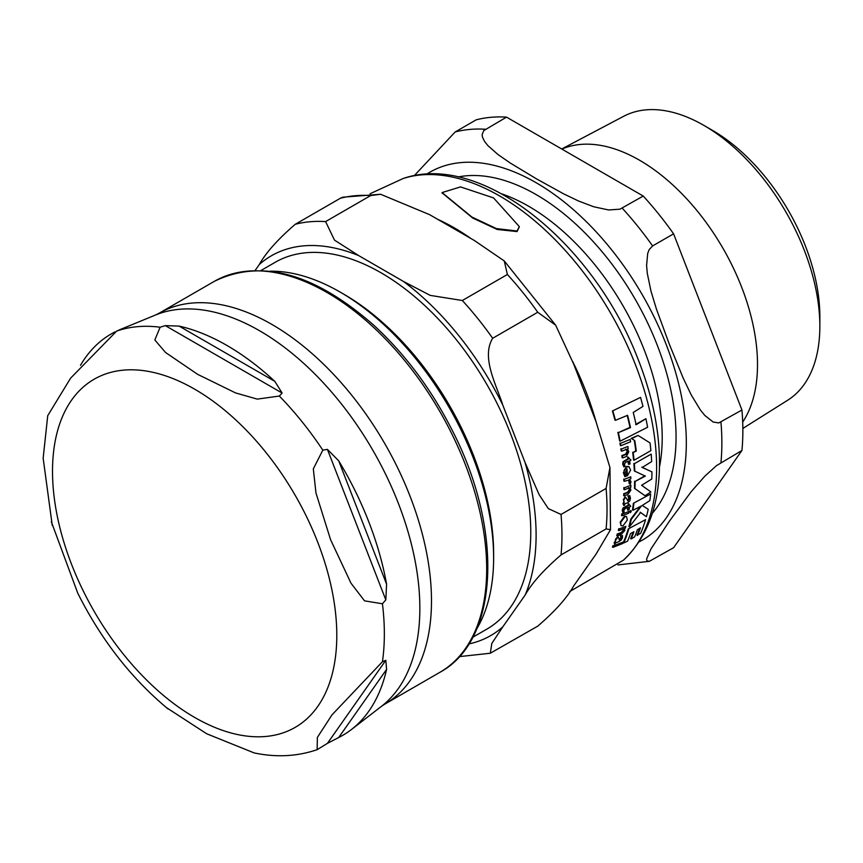 <?xml version="1.0" encoding="UTF-8"?>
<svg xmlns="http://www.w3.org/2000/svg" width="863" height="863" viewBox="0 0 863 863"><rect width="100%" height="100%" fill="white"/><g stroke="black" fill="none" stroke-linecap="round" stroke-linejoin="round"><path stroke-width="1.29" d="M385.815 599.893L382.428 603.776L364.542 600.853L350.95 583.118L330.583 539.688L315.955 492.924L313.323 468.868L322.816 450.13L327.422 449.396L338.717 460.842A231.694 133.765 60 0 1 386.592 584.219L385.815 599.893L327.422 449.396M327.422 743.367L317.142 749.677L317.368 737.412L332.007 714.844L382.428 661.738L385.815 660.303L386.592 669.397A231.694 133.765 60 0 1 351.424 729.526A231.694 133.765 60 0 1 338.717 737.498L327.422 743.367L385.815 660.303M166.354 707.563L206.721 733.787L254.121 752.903C276.138 757.574 297.142 756.495 317.142 749.677M51.316 521.727L77.746 593.14C101.122 639.753 131.208 678.35 168.026 708.933M116.483 331.176L120.54 329.429L116.645 331.101L70.626 378.134L47.735 415.653L43.15 458.177L52.276 525.513M80.496 365.34A231.694 133.765 60 0 1 115.124 331.845M160.119 327.217L165.34 325.621L179.094 326.095A231.694 133.765 60 0 1 274.833 381.37L282.125 393.043L279.342 396.052L257.25 399.116L235.556 392.913L197.692 374.369L165.567 352.503L154.833 339.979L160.119 327.217A232.805 134.412 -120 0 0 116.645 331.101M472.762 637.25L486.915 629.084A211.759 122.255 -120 0 0 519.375 459.396A211.759 122.255 -120 0 0 381.047 272.794A211.759 122.255 -120 0 0 275.168 262.309L261.014 270.486M476.678 629.041A217.012 125.286 -120 0 0 493.625 557.876L493.625 553.593A211.759 122.255 -120 0 0 343.895 294.251L340.184 292.104A217.012 125.286 -120 0 0 340.173 292.104A217.012 125.286 -120 0 0 270.076 271.198M468.879 643.96A219.288 126.613 -120 0 0 502.773 626.894L491.824 643.41L490.292 653.237L537.746 626.16C555.103 611.177 567.088 597.779 573.679 585.945L596.009 554.186L610.497 529.688L606.106 528.911A237.562 137.163 -120 0 0 606.106 488.436L609.936 467.498L596.009 421.651L573.679 364.11L555.664 325.189L537.746 312.255A237.562 137.163 -120 0 0 507.39 274.488L504.251 260.928L474.283 240.453L429.634 214.682L380.626 194.272L370.68 195.556A237.562 137.163 -120 0 0 340.324 198.274L342.708 197.206M370.68 195.556L325.61 221.586L334.488 240.119L358.717 255.621A219.288 126.613 -120 0 0 259.31 264.499C265.912 252.676 277.897 239.267 295.254 224.294L340.324 198.274M537.746 312.255L492.676 338.274C480.95 357.411 496.495 384.898 502.773 405.06A219.288 126.613 -120 0 0 403.366 281.392L430.216 295.383L462.32 300.507L507.39 274.488M606.106 528.911L561.036 554.931C543.668 569.904 531.694 583.312 525.092 595.136A219.288 126.613 -120 0 0 525.092 462.59L539.17 494.747L548.329 508.609L561.036 514.456L606.106 488.436M502.773 626.894L525.092 595.136M525.092 462.59L502.773 405.06M403.366 281.392L358.717 255.621M259.31 264.499L255.146 270.432M493.625 557.876A217.012 125.286 -120 0 0 340.184 292.104L343.895 294.251M517.077 231.004L519.299 226.57L493.582 197.918L460.497 186.904L442.072 192.578L471.845 217.012L496.387 228.587L517.077 231.004M618.663 541.77L621.123 540.119L622.439 537.811L622.503 535.481L621.112 536.031L621.306 538.167L619.602 540.076L618.275 536.98L615.955 539.548L614.596 544.262L615.858 542.816L618.663 541.77M624.855 476.656L626.128 476.182L625.146 472.848L626.991 468.782A222.352 128.382 60 0 1 627.39 475.858L630.605 470.098L629.041 466.754L626.311 467.045L624.176 470.13L623.895 473L624.855 476.656L623.399 472.719L626.484 466.419L628.793 466.624M627.509 502.827L629.731 501.036L630.465 498.404L629.817 495.653L628.437 496.214L629.3 498.738L628.016 500.885L625.578 497.153L623.809 500.044L623.809 505.535L624.607 505.243L624.726 503.895L627.509 502.827M622.978 525.891L627.336 519.99L626.527 516.549L624.963 516.613L620.702 522.482L620.918 525.47L622.978 525.891M650.885 450.637A223.884 129.256 -120 0 0 650.033 442.935L638.059 435.448L631.694 438.652L634.747 440.54A224.11 129.396 60 0 1 636.279 451.079L633.194 452.546A223.744 129.18 60 0 1 634.046 460.249L650.885 450.637M612.957 411.317A221.597 127.94 60 0 1 615.448 420.313L614.92 420.001A220.896 127.53 -120 0 0 612.417 411.004L640.519 397.411L612.417 411.004M615.448 420.313L627.584 415.319A223.927 129.288 60 0 1 630.497 427.627L618.393 432.633A221.597 127.94 60 0 1 620.119 441.187L647.606 427.239A223.884 129.256 -120 0 0 645.902 418.695L636.128 424.758A224.38 129.547 -120 0 0 633.226 412.46L642.978 406.387A223.884 129.256 -120 0 0 640.519 397.411M645.902 418.695L635.632 424.467M630.497 427.627L629.99 427.336A223.247 128.889 -120 0 0 627.196 415.502M618.393 432.633L629.99 427.336M620.119 441.187L619.612 440.885A220.896 127.53 -120 0 0 617.876 432.331M636.279 451.079L635.783 450.788A223.42 128.997 -120 0 0 634.251 440.259L631.198 438.372L638.059 435.448M633.194 452.546L635.783 450.788M634.046 460.249L633.55 459.957A223.053 128.781 -120 0 0 632.708 452.266M650.702 493.96L633.377 503.291L650.702 493.96A223.884 129.256 -120 0 1 649.807 500.648L642.223 505.47L648.21 509.278A223.884 129.256 -120 0 1 646.409 516.721L640.13 512.191M633.863 503.571A223.744 129.18 60 0 1 632.967 510.26L632.471 509.968A223.053 128.781 -120 0 0 633.377 503.291M632.967 510.26L641.436 505.923L631.263 519.375L630.767 519.084L640.324 506.549M631.263 519.375A223.744 129.18 60 0 1 629.429 526.818L628.933 526.516A223.053 128.781 -120 0 0 630.767 519.084M629.429 526.818L640.616 512.471L646.409 516.721M621.144 525.729L620.195 522.191L624.456 516.322L626.344 516.473M645.589 519.623L628.232 528.943L645.589 519.623A223.884 129.256 -120 0 1 640.648 533.334L636.97 535.179A223.571 129.072 -120 0 0 639.666 528.361M628.739 529.235A223.744 129.18 60 0 1 623.798 542.946L627.563 541.144A224.175 129.428 -120 0 0 630.54 533.517L633.906 531.748A224.38 129.547 60 0 1 631.144 538.9L634.607 536.926A224.412 129.569 -120 0 0 637.369 529.774L640.465 527.854A224.251 129.472 60 0 1 637.487 535.481M623.798 542.946L623.269 542.644A223.053 128.781 -120 0 0 628.232 528.943M631.144 538.9L630.626 538.598A223.7 129.159 -120 0 0 633.151 532.158M624.273 502.298L623.313 499.753L625.082 496.872M627.52 500.605L628.814 498.458L627.94 495.934L629.817 495.653M623.809 505.535L622.978 503.647L623.776 502.018M627.39 475.858L626.894 475.578A221.662 127.972 -120 0 0 626.527 469.051M622.622 457.94L626.387 456.516L628.793 451.781L627.423 448.976L628.21 448.652A223.053 128.781 -120 0 0 627.886 446.495L621.371 449.019A221.575 127.929 60 0 1 621.705 451.176L626.398 449.386L627.66 451.554L626.117 454.445L622.352 455.858A221.575 127.929 60 0 1 622.622 457.94L622.115 457.649A220.874 127.519 -120 0 0 621.856 455.567L625.621 454.154L627.164 451.273L625.902 449.094M621.371 449.019L627.886 446.495M621.705 451.176L621.198 450.885A220.874 127.519 -120 0 0 620.864 448.728M614.596 544.262L614.165 542.6L615.308 541.166L615.438 539.246L617.746 536.678M622.503 535.481L621.112 536.031M619.084 539.774L620.777 537.865L620.594 535.74M623.895 530.475L621.565 532.892L617.779 534.305A221.575 127.929 60 0 1 617.272 535.934L621.058 534.521L624.801 530.562L624.585 528.426L625.373 528.091A223.053 128.781 -120 0 0 625.826 526.387L619.3 528.911A221.575 127.929 60 0 1 618.847 530.616L623.561 528.836L623.895 530.475L623.054 528.544M625.826 526.387L619.3 528.911M618.847 530.616L618.329 530.324A220.874 127.519 -120 0 0 618.793 528.62M617.272 535.934L616.743 535.632A220.874 127.519 -120 0 0 617.261 534.003L621.047 532.6L623.388 530.173M624.154 495.869L627.919 494.445L630.907 490.055L630.055 487.541L630.853 487.217A223.053 128.781 -120 0 0 630.875 485.265L624.391 487.8A221.575 127.929 60 0 1 624.359 489.753L629.051 487.962L629.882 489.882L627.994 492.568L624.24 493.992A221.575 127.929 60 0 1 624.154 495.869L623.658 495.589A220.874 127.519 -120 0 0 623.744 493.701L627.498 492.288L629.397 489.601L628.555 487.671M624.359 489.753L623.863 489.472A220.874 127.519 -120 0 0 623.895 487.519M630.875 485.265L624.391 487.8M630.788 506.311L628.749 503.927A222.827 128.652 60 0 1 628.577 505.524L623.528 508.275L622.741 510.518L622.859 512.6L624.089 512.158L623.895 510.303L625.2 508.587L628.372 507.336A222.827 128.652 60 0 1 627.984 510.184L629.116 509.72A223.053 128.781 -120 0 0 629.494 506.861L630.788 506.311M622.859 512.6L622.245 510.227L623.032 507.983L628.091 505.243A222.136 128.253 -120 0 0 628.264 503.647L628.879 503.884M627.984 510.184L627.487 509.904A222.136 128.253 -120 0 0 627.811 507.563M628.879 464.413L630.012 463.938A223.053 128.781 -120 0 0 629.71 460.691L631.004 460.141L628.156 457.293A222.827 128.652 60 0 1 628.361 459.105L623.507 461.964L623.215 464.488L623.873 466.894L625.092 466.441L624.424 464.305L625.405 462.406L628.577 461.155A222.827 128.652 60 0 1 628.879 464.413L628.393 464.121A222.136 128.253 -120 0 0 628.135 461.338M623.873 466.894L622.708 464.197L623.01 461.673L627.865 458.825A222.136 128.253 -120 0 0 627.66 457.002L628.286 457.239M623.431 541.932L613.625 545.815A221.575 127.929 60 0 1 612.957 547.358L622.773 543.474A223.603 129.094 -120 0 0 623.431 541.932L613.625 545.815M612.957 547.358L612.417 547.056A220.874 127.519 -120 0 0 613.086 545.513M630.573 441.802A223.603 129.094 -120 0 0 630.173 439.45L620.432 443.377A221.575 127.929 60 0 1 620.842 445.729L630.573 441.802M620.842 445.729L620.324 445.437A220.874 127.519 -120 0 0 619.914 443.086M630.173 439.45L620.432 443.377M628.857 511.5L622.352 514.035A221.575 127.929 60 0 1 622.072 515.804L628.577 513.269A223.053 128.781 -120 0 0 628.857 511.5L622.352 514.035M622.072 515.804L621.565 515.513A220.874 127.519 -120 0 0 621.845 513.744M624.337 481.295L629.041 480.022L629.807 481.511L629.192 483.647L630.303 484.208L631.004 481.619L629.386 479.343L630.831 478.749A223.053 128.781 -120 0 0 630.777 476.786L624.283 479.321A221.575 127.929 60 0 1 624.337 481.295L623.841 481.004A220.874 127.519 -120 0 0 623.787 479.041M629.192 483.647L628.793 479.914M630.777 476.786L624.283 479.321M631.338 511.252L630.788 510.529L629.893 511.888L630.454 512.622L631.338 511.252L630.788 510.529L629.397 511.597L630.454 512.622M650.885 491.953L641.63 485.276L651.802 479.008A223.884 129.256 -120 0 0 651.921 471.867L642.245 467.444L651.662 461.586A223.884 129.256 -120 0 0 651.187 454.1L634.348 463.711A223.744 129.18 60 0 1 634.823 471.198L645.341 476.106L635.082 481.478A223.744 129.18 60 0 1 634.963 488.62L645.028 495.761L650.885 491.953M634.348 463.711L651.187 454.1M634.823 471.198L634.337 470.918A223.053 128.781 -120 0 0 633.852 463.431M651.921 471.867L641.759 467.163M635.082 481.478L644.855 475.826M634.963 488.62L634.478 488.339A223.053 128.781 -120 0 0 634.585 481.198M645.028 495.761L634.478 488.339M519.289 226.861L517.077 231.575L497.217 229.472L472.708 218.026L442.083 192.87M703.895 125.405L712.363 130.291A152.007 87.756 60 0 1 819.85 316.462L819.85 326.246A163.992 94.682 -120 0 0 703.895 125.405A163.992 94.682 -120 0 0 623.722 116.268L561.705 148.997M742.698 422.083A166.818 96.311 -120 0 0 757.509 364.553A166.818 96.311 -120 0 0 688.296 200.55A166.818 96.311 -120 0 0 561.867 149.094M506.516 117.131L643.237 196.063L619.914 209.191L608.631 209.957L593.863 206.807L578.523 201.003L563.755 193.916L536.408 178.814L510.249 163.021L497.951 154.499L487.908 145.631L484.596 141.489L482.46 137.109L482.104 134.617L483.776 130.593L506.516 117.131A237.562 137.163 -120 0 0 476.16 119.849L455.168 131.963L414.218 175.707M673.582 233.83L741.943 410.011L718.771 422.935L713.129 422.007L704.823 415.459L700.271 409.817L691.263 394.974L683.259 378.264L669.3 344.121L656.506 309.31L650.982 291.155L647.282 273.269L646.592 265.383L647.703 253.398L649.203 249.612L652.59 245.944L673.582 233.83A237.562 137.163 -120 0 0 643.237 196.063M617.94 564.931L649.354 561.306L646.894 560.907L646.592 559.03L650.982 548.911L669.3 521.317L691.263 491.608L704.823 476.193L716.473 465.642L741.943 450.475A237.562 137.163 -120 0 0 741.943 410.011M741.943 450.475L673.582 547.725L649.354 561.306M742.849 428.447L787.671 400.238A163.992 94.682 -120 0 0 819.85 326.246M338.717 460.842L386.592 584.219M386.592 669.397L338.717 737.498M382.428 661.738A232.805 134.412 -120 0 0 384.348 633.874A232.805 134.412 -120 0 0 382.428 603.776M119.601 329.774L155.383 315.06A226.635 130.852 60 0 1 326.613 386.408A226.635 130.852 60 0 1 419.85 608.339A226.635 130.852 60 0 1 381.349 706.43L351.424 729.526M322.816 450.13A232.805 134.412 -120 0 0 279.342 396.052M52.514 471.241A201.014 116.063 -120 0 0 265.728 736.473A201.014 116.063 -120 0 0 265.728 452.19A201.014 116.063 -120 0 0 52.514 471.241M165.34 325.621L282.125 393.043M179.094 326.095L274.833 381.37M381.349 706.43L384.747 704.165A225.685 130.302 -120 0 0 431.489 600.842A225.685 130.302 -120 0 0 332.967 373.722A225.685 130.302 -120 0 0 159.051 313.258L155.383 315.06M159.051 313.258L214.261 281.381A225.685 130.302 60 0 1 388.177 341.845A225.685 130.302 60 0 1 486.689 568.965A225.685 130.302 60 0 1 439.947 672.288L384.747 704.165M325.61 221.586A237.562 137.163 -120 0 0 295.254 224.294M492.676 338.274A237.562 137.163 -120 0 0 462.32 300.507M561.036 554.931A237.562 137.163 -120 0 0 561.036 514.456M569.709 591.554L623.507 560.119A222.039 128.188 -120 0 0 610.626 313.129A222.039 128.188 -120 0 0 403.161 178.512M596.117 421.942A214.822 124.035 -120 0 0 572.654 361.468M471.101 238.62A214.822 124.035 -120 0 0 437.735 219.353M652.277 513.366A197.929 114.272 -120 0 0 676.063 436.969A197.929 114.272 -120 0 0 601.921 251.543A197.929 114.272 -120 0 0 458.059 176.969M501.727 193.873A188.9 109.062 60 0 1 528.641 206.246A188.9 109.062 60 0 1 662.212 437.595A188.9 109.062 60 0 1 659.472 467.099M638.911 541.996A212.438 122.654 -120 0 0 642.331 294.844A212.438 122.654 -120 0 0 426.57 174.229M720.95 462.6A237.562 137.163 -120 0 0 720.95 422.126M652.59 245.944A237.562 137.163 -120 0 0 622.234 208.188M485.524 129.256A237.562 137.163 -120 0 0 455.168 131.963M214.261 281.381C260.885 258.479 313.895 272.956 373.291 324.79C404.585 353.496 430.691 388.274 451.608 429.148C503.453 528.447 499.623 640.163 439.947 672.288M380.615 194.261L342.687 197.206M555.664 325.189L504.262 260.928M610.497 529.688L609.947 467.498M490.313 653.237L459.289 656.624M623.507 560.119C646.16 538.544 658.124 508.361 659.397 469.569C660.378 434.111 653.043 396.753 637.412 357.53C593.064 243.215 481.349 151.316 403.183 178.501L370.065 193.754M442.072 193.15L442.072 192.578M519.299 227.142L519.299 226.57"/></g></svg>
